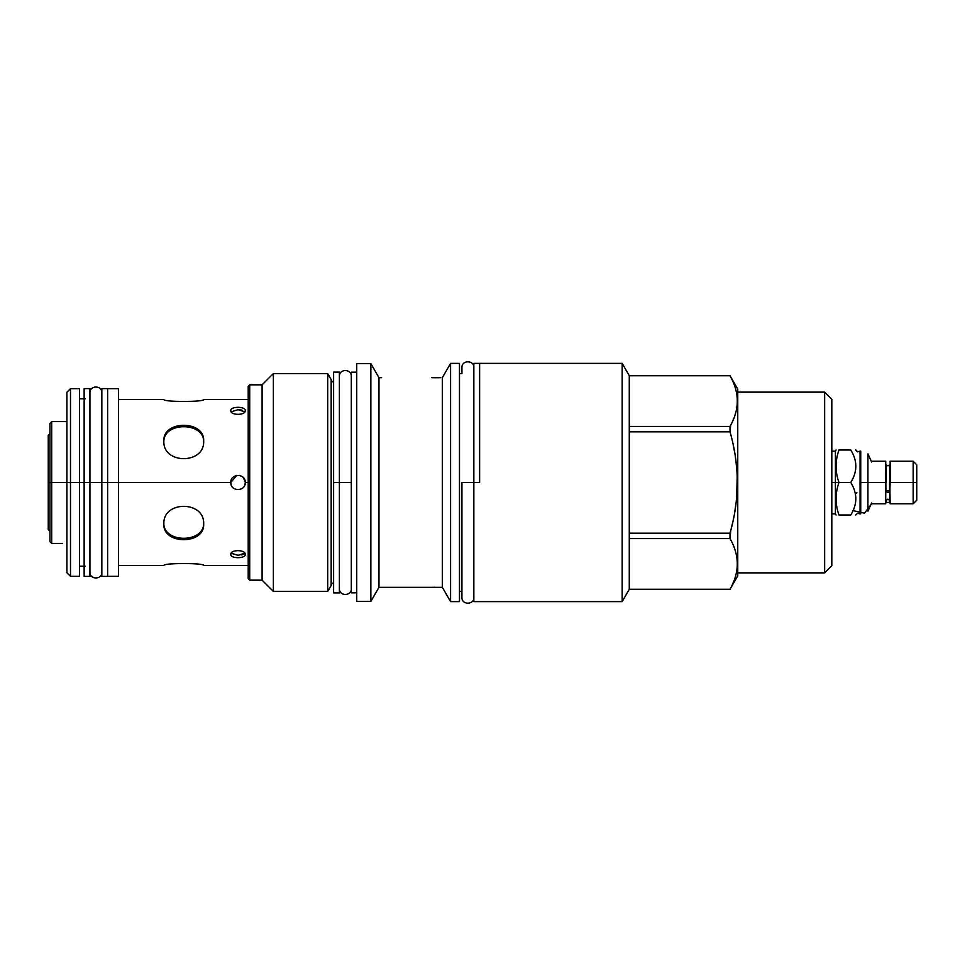 <?xml version="1.0" encoding="UTF-8"?>
<svg xmlns="http://www.w3.org/2000/svg" width="965" height="965" viewBox="0 0 965 965"><rect width="100%" height="100%" fill="white"/><g stroke="black" fill="none" stroke-linecap="round" stroke-linejoin="round"><path stroke-width="1.45" d="M66.899 543.319C61.362 543.416 61.362 543.416 66.899 543.319C61.362 543.416 61.362 543.416 66.899 543.319L66.899 398.376L66.899 421.584L51.688 421.584L49.951 423.321L49.951 482.5L51.688 482.5L51.688 421.584L51.688 482.5L70.493 482.5L66.899 482.5L66.899 572.752L70.493 576.334L70.493 482.5L79.516 482.5L79.516 388.666L70.493 388.666L70.493 482.5L84.136 482.5L79.516 482.5L79.516 566.214L85.294 566.214M107.634 576.334L118.502 576.334L118.502 388.666L107.634 388.666M101.844 567.372L101.844 388.606L107.634 388.606L107.634 482.5L118.502 482.5L107.634 482.5L107.634 388.606L107.634 576.394L107.634 482.5L107.634 576.394L101.844 576.394L101.844 482.5L107.634 482.5L101.844 482.5L101.844 398.786M118.502 482.5L230.792 482.5L236.775 475.383L230.792 482.5C230.346 473.176 245.701 473.176 245.255 482.5L248.21 482.5L245.255 482.5C245.701 491.824 230.346 491.824 230.792 482.5C230.346 473.176 245.701 473.176 245.255 482.5C245.701 491.824 230.346 491.824 230.792 482.5L118.502 482.5L118.502 565.514L163.857 565.514C162.663 562.897 204.87 562.897 203.663 565.514C204.87 562.897 162.663 562.897 163.857 565.514M203.663 399.486C204.87 402.103 162.663 402.103 163.857 399.486C162.663 402.103 204.87 402.103 203.663 399.486L248.21 399.486M163.857 440.993C162.663 420.065 204.87 420.065 203.663 440.993C204.87 464.539 162.663 464.539 163.857 440.993C162.663 420.065 204.87 420.065 203.663 440.993C204.87 464.539 162.663 464.539 163.857 440.993L163.857 440.993M230.792 410.608C230.346 406.241 245.701 406.241 245.255 410.608C245.701 415.565 230.346 415.565 230.792 410.608C230.346 406.241 245.701 406.241 245.255 410.608C245.701 415.565 230.346 415.565 230.792 410.608L230.792 410.608M163.857 524.007C162.663 500.461 204.87 500.461 203.663 524.007C204.87 544.936 162.663 544.936 163.857 524.007C162.663 500.461 204.87 500.461 203.663 524.007C204.87 544.936 162.663 544.936 163.857 524.007L163.857 524.007M230.792 554.393C230.346 549.435 245.701 549.435 245.255 554.393C245.701 558.759 230.346 558.759 230.792 554.393C230.346 549.435 245.701 549.435 245.255 554.393C245.701 558.759 230.346 558.759 230.792 554.393L230.792 554.393M79.516 482.5L79.516 576.334L70.493 576.334L70.493 388.666L66.899 392.248L66.899 482.5L51.688 482.5L51.688 543.416L51.688 482.5L49.951 482.5L49.951 531.498M203.663 442.38C204.857 421.5 162.663 421.5 163.857 442.38C162.663 421.5 204.857 421.5 203.663 442.38M163.857 522.62C162.663 543.5 204.857 543.5 203.663 522.62C204.857 543.5 162.663 543.5 163.857 522.62M245.194 483.441L244.7 485.298L245.194 483.441M231.359 485.298L230.864 483.453L231.359 485.298M242.999 477.241L245.194 481.559L242.999 477.241M231.347 553.331L238.029 555.321L244.314 553.717M244.591 553.452L243.53 554.212M244.012 553.934L243.301 554.332M242.734 554.573L241.672 554.899M241.986 410.185L238.307 409.679L241.913 410.161M244.845 411.838L238.029 409.679L231.214 411.838L238.029 409.679L244.784 411.753M62.568 543.416L51.688 543.416L49.951 541.679L49.951 482.5L48.25 482.5L49.951 482.5M248.21 386.35L248.21 578.65L249.718 580.158L262.094 580.158L249.718 580.158L249.718 384.842L249.718 580.158L248.21 578.65L248.21 386.35L249.718 384.842L262.094 384.842L262.094 580.158L273.372 591.436L262.094 580.158L262.094 384.842L249.718 384.842L248.21 386.35M831.818 399.305L831.818 565.695L824.653 572.86L737.755 572.86L824.653 572.86L824.653 392.14L737.755 392.14L824.653 392.14L824.653 572.86L831.818 565.695L831.818 399.305L824.653 392.14L831.818 399.305M356.736 363.612L356.736 601.388L370.862 601.388L356.736 601.388L356.736 363.612L370.862 363.612L370.862 601.388L378.968 587.323L370.862 601.388L370.862 363.612L356.736 363.612M351.308 372.176L351.308 592.824L356.736 592.824L351.308 592.824L351.308 372.176L356.736 372.176L351.308 372.176M333.601 382.212A3.245 3.245 0 0 1 331.176 379.583L327.702 373.564L327.702 591.436L273.372 591.436L273.372 373.564L273.372 591.436L327.702 591.436L331.176 585.417L327.702 591.436L327.702 373.564L273.372 373.564L262.094 384.842L273.372 373.564L327.702 373.564L331.176 379.583L331.176 585.417A3.245 3.245 0 0 1 333.601 582.788A3.245 3.245 0 0 0 331.176 585.417L331.176 379.583A3.245 3.245 0 0 0 333.601 382.212L333.601 482.5L351.308 482.5L339.391 482.5L339.391 381.139M461.921 373.564L459.485 373.564L461.921 373.564L461.921 367.605L461.921 373.564M461.921 597.395L461.921 591.436L459.485 591.436L461.921 591.436L461.921 597.395C461.547 605.079 474.201 605.079 473.839 597.395L473.839 597.395M431.91 587.323L442.332 587.323L442.332 377.677L450.583 363.383L442.332 377.677L442.332 587.323L450.583 601.617L450.583 363.383L459.485 363.383L450.583 363.383L450.583 601.617L459.485 601.617L459.485 363.383L459.485 601.617L450.583 601.617L442.332 587.323L440.522 587.323M378.968 377.689L378.968 587.323L431.717 587.323L378.968 587.323L378.968 377.689L370.862 363.612L378.968 377.689L378.015 376.012L378.968 377.689L381.597 377.677L378.968 377.689L378.015 376.012L378.968 377.689M440.33 377.689L432.766 377.713M440.74 377.677L437.7 377.761M438.255 377.749L439.027 377.737M438.593 377.737L439.292 377.725M434.829 587.239L433.792 587.263M433.152 587.275L432.489 587.299M730.01 375.711L629.276 375.711L730.01 375.711L737.755 389.124L737.755 575.876L730.01 589.289L737.755 575.876L737.755 389.124L730.01 375.747C739.697 392.646 739.697 409.534 730.01 426.421L730.01 431.838C739.697 465.613 739.697 499.388 730.01 533.163L730.01 538.579C739.697 555.478 739.697 572.366 730.01 589.253C739.697 572.366 739.697 555.478 730.01 538.579L730.65 539.785L730.01 538.579L629.276 538.579L629.276 589.289L622.172 601.617L479.617 601.617L622.172 601.617L622.172 363.383L622.172 601.617L629.276 589.289L730.01 589.289M629.276 375.711L622.172 363.383L629.276 375.711L629.276 589.253L730.01 589.253L629.276 589.289M622.172 363.383L479.617 363.383L479.617 482.5L479.617 363.383L622.172 363.383M479.617 363.383L473.839 363.383L473.839 482.5L479.617 482.5L473.839 482.5L473.839 601.617L479.617 601.617M730.01 426.421L730.662 425.215L730.01 431.838C739.697 465.613 739.697 499.388 730.01 533.163L730.722 530.509L730.01 538.579L629.276 538.579L629.276 533.163L730.01 533.163L629.276 533.163L629.276 431.838L730.01 431.838L629.276 431.838L629.276 426.421L730.01 426.421C739.697 409.534 739.697 392.646 730.01 375.747L629.276 375.747L629.276 426.421L730.01 426.421M732.447 421.584L734.003 417.942L732.447 421.584M734.57 416.422L735.354 414.082L734.57 416.422M736.85 407.737L737.26 404.335L736.85 407.737M737.381 400.523L737.369 399.836L737.381 400.523M736.79 394.082L736.15 391.006L736.79 394.082M732.447 584.416L734.003 580.773L732.447 584.416M734.57 579.253L735.354 576.913L734.57 579.253M736.85 570.568L737.26 567.167L736.85 570.568M737.381 563.355L737.369 562.667L737.381 563.355M736.79 556.914L736.15 553.838L736.79 556.914M731.205 528.627L732.568 522.982L731.205 528.627M733.207 520.123L734.088 515.805L733.207 520.123M734.486 513.633L736.259 501.74L734.486 513.633M736.657 498.036L737.212 474.937L736.657 498.036M736.91 469.931L735.258 455.914L736.91 469.931M734.715 452.609L733.159 444.684L734.715 452.609M248.21 482.5L249.718 482.5L248.21 482.5M436.228 377.773L431.717 377.677M431.958 377.677L432.875 377.713M431.717 587.323L440.209 587.311M916.75 494.068L916.75 470.932M889.561 499.967L890.14 482.5L913.167 482.5L913.167 461.21L890.14 461.21L890.14 482.5L913.167 482.5L913.167 461.21L916.75 464.792L916.75 482.5L913.167 482.5L913.167 503.79L913.167 482.5L916.75 482.5L916.75 500.208L913.167 503.79L890.14 503.79L889.561 465.034L887.945 465.842L886.316 465.034L886.316 482.5L885.737 465.034M885.918 491.306A2.026 0.953 180 0 1 886.316 490.739L889.561 490.739L889.561 482.5L889.561 490.739A2.026 0.953 180 0 1 889.959 491.306A2.026 0.953 180 0 1 887.945 492.259A2.026 0.953 180 0 1 885.918 491.306L885.737 461.21L871.6 461.21M890.14 465.034L890.14 482.5M867.921 459.364L867.921 482.5L860.056 482.5L860.056 513.85L857.451 513.344M838.983 449.992L850.744 449.992C857.499 449.992 857.499 449.992 850.744 449.992C857.499 460.824 857.499 471.668 850.744 482.5C857.499 493.332 857.499 504.176 850.744 515.008C857.499 515.008 857.499 515.008 850.744 515.008C857.499 515.008 857.499 515.008 850.744 515.008L838.983 515.008L850.744 515.008C857.499 504.176 857.499 493.332 850.744 482.5L838.983 482.5L850.744 482.5C857.499 471.668 857.499 460.824 850.744 449.992C857.499 449.992 857.499 449.992 850.744 449.992L838.983 449.992C835.123 460.824 835.123 471.668 838.983 482.5C835.123 493.332 835.123 504.176 838.983 515.008C835.123 515.008 835.123 515.008 838.983 515.008C835.123 504.176 835.123 493.332 838.983 482.5L831.818 482.5L835.413 482.5L835.413 451.15L835.413 482.5L838.983 482.5C835.123 471.668 835.123 460.824 838.983 449.992C835.123 449.992 835.123 449.992 838.983 449.992M871.624 462.018L867.921 453.84L867.921 482.5L860.744 482.5L860.744 451.15L860.744 513.85L860.056 513.85L860.056 451.15L860.744 513.85M836.076 515.008L835.413 513.85L835.413 482.5L835.413 513.85L831.818 513.85M856.92 492.801L855.231 493.61M853.012 510.618L864.495 513.187L871.6 503.79L885.737 503.79L885.737 482.5L867.921 482.5L867.921 511.161L871.624 502.982M887.945 499.158C881.081 503.561 894.796 503.561 887.945 499.158M889.561 490.739L886.316 490.739A2.026 0.953 180 0 0 886.582 492.017A2.026 0.953 180 0 0 889.308 492.017A2.026 0.953 180 0 0 889.561 490.739M48.25 525.829L48.25 435.468L49.987 433.731M49.987 531.269L48.25 529.532L48.25 482.5M339.391 582.703L339.391 482.5L339.391 592.884L333.601 592.884L333.601 482.5L339.391 482.5L339.391 372.116L333.601 372.116L333.601 583.861M89.926 567.372L89.926 482.5L101.844 482.5L89.926 482.5L89.926 397.628M84.136 398.786L84.136 482.5L89.926 482.5L89.926 576.394L84.136 576.394L84.136 482.5L89.926 482.5L89.926 388.606L84.136 388.606L84.136 567.372M473.839 373.564L473.839 592.594M461.921 482.5L461.921 597.395L461.921 482.5L473.839 482.5L461.921 482.5L461.921 597.395L461.921 482.5M245.255 482.476L245.207 481.619L245.255 482.476M245.05 480.787L244.821 480.027L245.05 480.787M244.519 479.303L244.109 478.58L244.519 479.303M240.225 475.612L239.284 475.383L240.225 475.612M231.214 553.162L238.029 555.321L244.845 553.162M867.921 482.5L885.737 482.5M79.516 398.786L85.294 398.786M118.502 399.486L163.857 399.486M248.21 565.514L203.663 565.514M860.744 451.15L857.451 451.656M855.774 449.992L857.571 451.777M855.774 515.008L857.571 513.223M831.818 451.15L835.413 451.15L836.076 449.992M859.417 451.777L860.056 451.15M859.417 513.223L860.056 513.85M889.959 499.967L889.959 491.306M339.391 588.662L339.391 588.662C339.017 596.346 351.67 596.346 351.308 588.662L351.308 588.662M351.308 376.338C351.67 368.654 339.017 368.654 339.391 376.338M89.926 572.173L89.926 572.173C89.564 579.856 102.218 579.856 101.844 572.173L101.844 572.173M101.844 392.827L101.844 392.827C102.218 385.144 89.564 385.144 89.926 392.827L89.926 392.827M473.839 367.605L473.839 367.605C474.201 359.921 461.547 359.921 461.921 367.605"/></g></svg>
